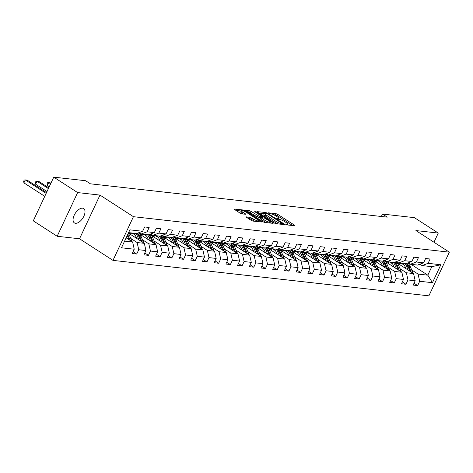 <?xml version="1.0" encoding="UTF-8"?>
<svg xmlns="http://www.w3.org/2000/svg" width="473" height="473" viewBox="0 0 473 473"><rect width="100%" height="100%" fill="white"/><g stroke="black" fill="none" stroke-linecap="round" stroke-linejoin="round"><path stroke-width="0.71" d="M285.846 224.439L287.016 224.923L294.845 225.798L294.644 225.278L277.757 214.37L276.084 213.684L268.262 212.803L270.586 213.766A4.192 0.899 25.1 0 1 275.942 215.972L277.349 216.876A4.192 0.899 25.1 0 1 278.792 218.39A4.192 0.899 25.1 0 1 277.994 218.55L276.806 218.473L277.125 218.804L279.307 219.401A4.192 0.899 25.1 0 1 284.663 221.601L286.07 222.511A4.192 0.899 25.1 0 1 287.513 224.025A4.192 0.899 25.1 0 1 286.715 224.184L285.532 224.107L285.846 224.439M75.491 223.286A8.544 4.47 122.9 0 0 83.349 217.225A8.544 4.47 122.9 0 0 83.668 208.552A8.544 4.47 122.9 0 0 82.574 208.173A8.544 4.47 122.9 0 0 74.716 214.234A8.544 4.47 122.9 0 0 74.397 222.907A8.544 4.47 122.9 0 0 75.491 223.286M246.356 216.829L246.557 217.349L251.293 220.412L252.972 221.098L261.912 222.026L244.576 210.645L242.903 209.959L233.964 209.031L240.136 213.199L241.809 213.891L245.777 214.257L242.489 211.951A3.506 0.751 25.1 0 1 241.289 210.686A3.506 0.751 25.1 0 1 243.211 210.857A3.506 0.751 25.1 0 1 246.433 212.395L257.543 219.573A3.506 0.751 25.1 0 1 258.749 220.838A3.506 0.751 25.1 0 1 256.821 220.666A3.506 0.751 25.1 0 1 253.605 219.129L250.075 217.243L246.232 217.101M99.992 195.095L77.631 192.582L53.745 177.156L33.281 220.838L57.168 236.269L79.529 238.776L112.976 260.381L133.433 216.693L99.992 195.095L79.529 238.776M433.978 242.235L438.27 233.071L415.909 230.564L449.35 252.162L133.433 216.693M438.27 233.071L414.383 217.645L382.491 214.062L381.356 216.486M53.745 177.156L85.637 180.733L90.414 183.82L387.269 217.148L382.491 214.062M274.204 222.984L275.877 223.67L284.569 224.645L284.368 224.125L267.487 213.217L265.808 212.531L256.869 211.602L274.204 222.984M273.116 223.362L264.425 222.387L262.752 221.695L245.416 210.319L249.383 210.686L251.062 211.372L259.582 216.486L262.296 216.711L254.716 211.632L255.751 211.75L272.915 222.836L273.116 223.362M112.976 260.381L428.887 295.844L449.35 252.162M133.079 251.683L136.721 254.036L138.737 249.726L145.938 250.536L143.922 254.846L148.421 255.349L150.444 251.039L157.645 251.849L155.629 256.159L160.128 256.662L162.15 252.351L169.352 253.161L167.336 257.472L171.835 257.98L173.857 253.67L181.058 254.48L179.042 258.784L183.542 259.293L185.564 254.982L192.765 255.792L190.743 260.103L195.248 260.605L197.265 256.295L204.472 257.105L202.45 261.415L206.955 261.918L208.971 257.614L216.179 258.418L214.157 262.728L218.662 263.236L220.678 258.926L227.885 259.736L225.863 264.046L230.369 264.549L232.385 260.239L239.586 261.049L237.57 265.359L242.075 265.861L244.092 261.551L251.293 262.361L249.277 266.671L253.776 267.18L255.798 262.87L263 263.68L260.984 267.984L265.483 268.493L267.505 264.182L274.707 264.992L272.69 269.303L277.19 269.805L279.212 265.495L286.413 266.305L284.397 270.615L288.897 271.118L290.913 266.813L298.12 267.617L296.098 271.928L300.603 272.436L302.619 268.126L309.827 268.936L307.805 273.24L312.31 273.749L314.326 269.439L321.534 270.249L319.512 274.559L324.017 275.061L326.033 270.751L333.24 271.561L331.218 275.871L335.724 276.38L337.74 272.07L344.941 272.88L342.925 277.184L347.43 277.692L349.446 273.382L356.648 274.192L354.632 278.502L359.131 279.005L361.153 274.695L368.355 275.505L366.339 279.815L370.838 280.318L372.86 276.013L380.061 276.817L378.045 281.128L382.545 281.636L384.567 277.326L391.768 278.136L389.752 282.44L394.251 282.949L396.268 278.638L403.475 279.448L401.453 283.759L405.958 284.261L407.974 279.951L415.182 280.761L413.16 285.071L417.665 285.58L419.681 281.269L432.44 282.7L440.848 264.756L431.808 266.671L422.052 265.578L419.912 264.188M136.721 254.036L132.215 253.528L134.231 249.218L121.478 247.787L129.886 229.843L142.639 231.273L144.661 226.963L149.161 227.472L147.144 231.782L154.346 232.592L156.368 228.282L160.867 228.784L158.851 233.094L166.053 233.904L168.069 229.594L172.574 230.097L170.558 234.407L177.759 235.217L179.775 230.907L184.281 231.415L182.259 235.725L189.466 236.53L191.482 232.225L195.988 232.728L193.965 237.038L201.173 237.848L203.189 233.538L207.694 234.04L205.672 238.351L212.88 239.161L214.896 234.85L219.395 235.359L217.379 239.663L224.58 240.473L226.602 236.163L231.102 236.671L229.086 240.982L236.287 241.786L238.309 237.481L242.809 237.984L240.792 242.294L247.994 243.104L250.016 238.794L254.515 239.297L252.499 243.607L259.701 244.417L261.723 240.107L266.222 240.615L264.206 244.925L271.407 245.729L273.424 241.419L277.929 241.928L275.913 246.238L283.114 247.048L285.13 242.738L289.636 243.24L287.614 247.55L294.821 248.36L296.837 244.05L301.342 244.559L299.32 248.863L306.528 249.673L308.544 245.363L313.049 245.871L311.027 250.182L318.234 250.986L320.251 246.681L324.75 247.184L322.734 251.494L329.935 252.304L331.957 247.994L336.457 248.496L334.441 252.807L341.642 253.617L343.664 249.306L348.163 249.815L346.147 254.125L353.349 254.929L355.371 250.619L359.87 251.128L357.854 255.438L365.055 256.248L367.078 251.938L371.577 252.44L369.561 256.75L376.762 257.56L378.778 253.25L383.284 253.759L381.262 258.063L388.469 258.873L390.485 254.563L394.99 255.071L392.968 259.381L400.176 260.185L402.192 255.881L406.697 256.384L404.675 260.694L411.882 261.504L413.899 257.194L418.404 257.696L416.382 262.007L423.589 262.817L425.605 258.506L430.105 259.015L428.089 263.319L440.848 264.756M128.384 233.041L144.33 243.341L137.129 242.537L130.767 238.427M138.961 232.651L141.108 234.034L148.315 234.845L154.346 232.592M137.129 242.537L138.737 249.726M144.33 243.341L145.938 250.536M147.144 231.782L141.108 234.034M139.736 234.129L156.037 244.659L148.835 243.849L142.474 239.74M134.823 234.797L132.115 233.053M150.668 233.964L152.814 235.347L160.016 236.157L166.053 233.904M148.835 243.849L150.444 251.039M156.037 244.659L157.645 251.849M158.851 233.094L152.814 235.347M151.443 235.442L167.744 245.972L160.536 245.162L154.18 241.053M146.529 236.11L143.822 234.366M162.375 235.276L164.521 236.66L171.723 237.47L177.759 235.217M160.536 245.162L162.15 252.351M167.744 245.972L169.352 253.161M170.558 234.407L164.521 236.66M163.15 236.76L179.45 247.284L172.243 246.474L165.887 242.371M158.236 237.428L155.528 235.678M174.082 236.589L176.228 237.978L183.429 238.788L189.466 236.53M172.243 246.474L173.857 253.67M179.45 247.284L181.058 254.48M182.259 235.725L176.228 237.978M174.856 238.073L191.157 248.603L183.95 247.793L177.594 243.684M169.937 238.741L167.235 236.991M185.788 237.907L187.935 239.291L195.136 240.101L201.173 237.848M183.95 247.793L185.564 254.982M191.157 248.603L192.765 255.792M193.965 237.038L187.935 239.291M186.563 239.385L202.864 249.915L195.656 249.105L189.295 244.996M181.644 240.053L178.942 238.309M197.495 239.22L199.641 240.603L206.843 241.413L212.88 239.161M195.656 249.105L197.265 256.295M202.864 249.915L204.472 257.105M205.672 238.351L199.641 240.603M198.27 240.698L214.565 251.228L207.363 250.418L201.001 246.309M193.351 241.372L190.649 239.622M209.202 240.532L211.348 241.922L218.55 242.726L224.58 240.473M207.363 250.418L208.971 257.614M214.565 251.228L216.179 258.418M217.379 239.663L211.348 241.922M209.977 242.016L226.271 252.541L219.07 251.737L212.708 247.627M205.057 242.684L202.349 240.934M220.909 241.845L223.049 243.234L230.256 244.044L236.287 241.786M219.07 251.737L220.678 258.926M226.271 252.541L227.885 259.736M229.086 240.982L223.049 243.234M221.677 243.329L237.978 253.859L230.777 253.049L224.415 248.94M216.764 243.997L214.056 242.253M232.61 243.163L234.756 244.547L241.963 245.357L247.994 243.104M230.777 253.049L232.385 260.239M237.978 253.859L239.586 261.049M240.792 242.294L234.756 244.547M233.384 244.642L249.685 255.172L242.483 254.362L236.122 250.252M228.471 245.31L225.763 243.565M244.316 244.476L246.463 245.859L253.67 246.67L259.701 244.417M242.483 254.362L244.092 261.551M249.685 255.172L251.293 262.361M252.499 243.607L246.463 245.859M245.091 245.96L261.392 256.484L254.19 255.674L247.828 251.571M240.178 246.628L237.47 244.878M256.023 245.789L258.169 247.178L265.371 247.988L271.407 245.729M254.19 255.674L255.798 262.87M261.392 256.484L263 263.68M264.206 244.925L258.169 247.178M256.798 247.273L273.098 257.803L265.891 256.993L259.535 252.884M251.884 247.941L249.176 246.191M267.73 247.107L269.876 248.491L277.077 249.301L283.114 247.048M265.891 256.993L267.505 264.182M273.098 257.803L274.707 264.992M275.913 246.238L269.876 248.491M268.504 248.585L284.805 259.115L277.598 258.305L271.242 254.196M263.585 249.253L260.883 247.509M279.437 248.42L281.583 249.803L288.784 250.613L294.821 248.36M277.598 258.305L279.212 265.495M284.805 259.115L286.413 266.305M287.614 247.55L281.583 249.803M280.211 249.898L296.512 260.428L289.305 259.618L282.949 255.509M275.292 250.566L272.59 248.822M291.143 249.732L293.29 251.122L300.491 251.926L306.528 249.673M289.305 259.618L290.913 266.813M296.512 260.428L298.12 267.617M299.32 248.863L293.29 251.122M291.918 251.216L308.219 261.74L301.011 260.936L294.649 256.827M286.999 251.884L284.297 250.134M302.85 251.045L304.996 252.434L312.198 253.244L318.234 250.986M301.011 260.936L302.619 268.126M308.219 261.74L309.827 268.936M311.027 250.182L304.996 252.434M303.625 252.529L319.919 263.059L312.718 262.249L306.356 258.14M298.705 253.197L296.003 251.447M314.557 252.363L316.697 253.747L323.904 254.557L329.935 252.304M312.718 262.249L314.326 269.439M319.919 263.059L321.534 270.249M322.734 251.494L316.697 253.747M315.331 253.841L331.626 264.372L324.425 263.562L318.063 259.452M310.412 254.509L307.704 252.765M326.264 253.676L328.404 255.059L335.611 255.869L341.642 253.617M324.425 263.562L326.033 270.751M331.626 264.372L333.24 271.561M334.441 252.807L328.404 255.059M327.032 255.16L343.333 265.684L336.132 264.874L329.77 260.771M322.119 255.828L319.411 254.078M337.964 254.988L340.111 256.378L347.318 257.182L353.349 254.929M336.132 264.874L337.74 272.07M343.333 265.684L344.941 272.88M346.147 254.125L340.111 256.378M338.739 256.472L355.04 266.997L347.838 266.193L341.476 262.083M333.826 257.141L331.118 255.39M349.671 256.307L351.817 257.69L359.025 258.5L365.055 256.248M347.838 266.193L349.446 273.382M355.04 266.997L356.648 274.192M357.854 255.438L351.817 257.69M350.446 257.785L366.746 268.315L359.545 267.505L353.183 263.396M345.532 258.453L342.824 256.709M361.378 257.619L363.524 259.003L370.726 259.813L376.762 257.56M359.545 267.505L361.153 274.695M366.746 268.315L368.355 275.505M369.561 256.75L363.524 259.003M362.152 259.098L378.453 269.628L371.246 268.818L364.89 264.709M357.239 259.766L354.531 258.022M373.085 258.932L375.231 260.321L382.432 261.126L388.469 258.873M371.246 268.818L372.86 276.013M378.453 269.628L380.061 276.817M381.262 258.063L375.231 260.321M373.859 260.416L390.16 270.94L382.953 270.136L376.597 266.027M368.94 261.084L366.238 259.334M384.791 260.245L386.938 261.634L394.139 262.444L400.176 260.185M382.953 270.136L384.567 277.326M390.16 270.94L391.768 278.136M392.968 259.381L386.938 261.634M385.566 261.729L401.867 272.259L394.659 271.449L388.303 267.34M380.647 262.397L377.945 260.647M396.498 261.563L398.644 262.947L405.846 263.757L411.882 261.504M394.659 271.449L396.268 278.638M401.867 272.259L403.475 279.448M404.675 260.694L398.644 262.947M397.273 263.041L413.568 273.571L406.366 272.761L400.004 268.652M392.354 263.709L389.651 261.965M408.205 262.876L410.351 264.259L417.553 265.069L423.589 262.817M406.366 272.761L407.974 279.951M413.568 273.571L415.182 280.761M416.382 262.007L410.351 264.259M411.061 264.342L427.829 275.174L418.073 274.074L411.711 269.971M404.06 265.028L401.358 263.278M418.073 274.074L419.681 281.269M431.808 266.671L427.829 275.174L432.44 282.7M428.089 263.319L422.052 265.578M77.631 192.582L57.168 236.269M124.6 241.129L132.623 242.028L126.137 237.836M142.639 231.273L136.608 233.526L128.579 232.627M132.623 242.028L134.231 249.218M414.023 283.226L417.665 285.58M402.322 281.914L405.958 284.261M390.615 280.595L394.251 282.949M378.908 279.283L382.545 281.636M367.202 277.97L370.838 280.318M355.495 276.658L359.131 279.005M343.788 275.339L347.43 277.692M332.081 274.027L335.724 276.38M320.375 272.714L324.017 275.061M308.674 271.401L312.31 273.749M296.967 270.083L300.603 272.436M285.26 268.77L288.897 271.118M273.554 267.458L277.19 269.805M261.847 266.139L265.483 268.493M250.14 264.827L253.776 267.18M238.433 263.514L242.075 265.861M226.727 262.202L230.369 264.549M215.02 260.883L218.662 263.236M203.319 259.571L206.955 261.918M191.612 258.258L195.248 260.605M179.906 256.94L183.542 259.293M168.199 255.627L171.835 257.98M156.492 254.314L160.128 256.662M144.785 253.002L148.421 255.349M292.698 225.556L277.208 215.552L273.37 214.618M264.318 213.607L258.713 212.974M282.446 223.705L267.487 213.766L265.247 213.169A4.192 0.899 25.1 0 0 264.448 213.329A4.192 0.899 25.1 0 0 265.891 214.843L276.019 221.382A4.192 0.899 25.1 0 0 281.376 223.587L282.446 223.705L282.133 224.373M264.448 213.329L263.899 214.506A4.192 0.899 25.1 0 0 265.335 216.019L265.891 214.843M278.041 223.912A4.192 0.899 25.1 0 1 275.463 222.564L265.335 216.019M247.255 211.691L248.833 211.869L249.383 210.686M260.44 217.822L257.353 216.977L248.833 211.869M269.977 222.476L270.97 223.12M265.01 220.383A3.506 0.751 25.1 0 0 268.232 221.92A3.506 0.751 25.1 0 0 270.154 222.091A3.506 0.751 25.1 0 0 268.954 220.826L265.034 218.295L260.895 217.332L261.096 217.858L265.01 220.383L264.46 221.565A3.506 0.751 25.1 0 0 266.411 222.606M260.647 217.385L260.091 218.561L260.54 219.034L261.096 217.858M264.46 221.565L260.54 219.034M254.929 221.317A3.506 0.751 25.1 0 1 253.049 220.312L249.525 218.425L247.953 218.248M241.289 210.686L240.733 211.869A3.506 0.751 25.1 0 0 241.94 213.134L242.489 211.951M243.382 214.068L241.94 213.134M241.135 210.999L235.802 210.402M259.517 221.831L258.571 221.222M412.941 273.163A3.536 2.915 -83.6 0 0 412.675 272.229L410.251 266.541A10.211 8.419 -83.6 0 0 407.726 263.053M401.423 263.26A8.479 6.989 -83.6 0 0 399.253 264.324M408.199 270.101L406.502 266.116A10.211 8.419 -83.6 0 0 405.006 263.662M405.935 268.634L405.219 266.961A8.479 6.989 -83.6 0 0 402.032 263.331M398.266 262.704A8.479 6.989 -83.6 0 0 397.219 262.982M412.675 272.229L411.25 272.064A3.536 2.915 -83.6 0 0 411.25 272.064L408.826 266.382A10.211 8.419 -83.6 0 0 406.839 263.384M398.408 263.78A8.479 6.989 96.4 0 1 399.998 263.1M406.242 263.609A10.211 8.419 96.4 0 1 407.927 266.281L410.067 271.307M399.094 263A8.479 6.989 -83.6 0 0 397.911 263.455M401.234 271.851A3.536 2.915 -83.6 0 0 400.968 270.911L398.544 265.223A10.211 8.419 -83.6 0 0 396.019 261.74M389.717 261.947A8.479 6.989 -83.6 0 0 387.547 263.012M396.492 268.782L394.795 264.803A10.211 8.419 -83.6 0 0 393.3 262.349M394.228 267.322L393.512 265.649A8.479 6.989 -83.6 0 0 390.326 262.012M386.559 261.392A8.479 6.989 -83.6 0 0 385.519 261.664M400.968 270.911L399.543 270.751A3.536 2.915 -83.6 0 0 399.543 270.751L397.119 265.063A10.211 8.419 -83.6 0 0 395.132 262.072M386.707 262.462A8.479 6.989 96.4 0 1 388.292 261.788M394.535 262.296A10.211 8.419 96.4 0 1 396.22 264.963L398.361 269.994M387.387 261.681A8.479 6.989 -83.6 0 0 386.205 262.143M389.527 270.532A3.536 2.915 -83.6 0 0 389.261 269.598L386.843 263.91A10.211 8.419 -83.6 0 0 384.313 260.428M378.01 260.629A8.479 6.989 -83.6 0 0 375.84 261.693M384.786 267.47L383.089 263.491A10.211 8.419 -83.6 0 0 381.593 261.031M382.521 266.009L381.806 264.33A8.479 6.989 -83.6 0 0 378.619 260.7M374.853 260.079A8.479 6.989 -83.6 0 0 373.812 260.351M389.261 269.598L387.836 269.439A3.536 2.915 -83.6 0 0 387.836 269.439L385.412 263.751A10.211 8.419 -83.6 0 0 383.426 260.759M375 261.149A8.479 6.989 96.4 0 1 376.585 260.469M382.828 260.978A10.211 8.419 96.4 0 1 384.514 263.65L386.654 268.682M375.68 260.369A8.479 6.989 -83.6 0 0 374.498 260.83M377.821 269.22A3.536 2.915 -83.6 0 0 377.555 268.286L375.136 262.598A10.211 8.419 -83.6 0 0 372.606 259.109M366.303 259.316A8.479 6.989 -83.6 0 0 364.139 260.381M373.079 266.157L371.382 262.178A10.211 8.419 -83.6 0 0 369.886 259.718M370.814 264.697L370.099 263.018A8.479 6.989 -83.6 0 0 366.918 259.387M363.146 258.761A8.479 6.989 -83.6 0 0 362.105 259.038M377.555 268.286L376.13 268.126A3.536 2.915 -83.6 0 0 376.13 268.126L373.711 262.438A10.211 8.419 -83.6 0 0 371.719 259.441M363.294 259.837A8.479 6.989 96.4 0 1 364.878 259.157M371.128 259.665A10.211 8.419 96.4 0 1 372.807 262.338L374.953 267.369M363.979 259.056A8.479 6.989 -83.6 0 0 362.797 259.511M366.114 267.907A3.536 2.915 -83.6 0 0 365.848 266.967L363.43 261.285A10.211 8.419 -83.6 0 0 360.905 257.797M354.596 258.004A8.479 6.989 -83.6 0 0 352.432 259.068M361.372 264.845L359.675 260.86A10.211 8.419 -83.6 0 0 358.179 258.406M359.108 263.378L358.392 261.705A8.479 6.989 -83.6 0 0 355.211 258.069M351.445 257.448A8.479 6.989 -83.6 0 0 350.398 257.726M365.848 266.967L364.423 266.807A3.536 2.915 -83.6 0 0 364.423 266.807L362.005 261.12A10.211 8.419 -83.6 0 0 360.012 258.128M351.587 258.524A8.479 6.989 96.4 0 1 353.171 257.844M359.421 258.353A10.211 8.419 96.4 0 1 361.1 261.019L363.246 266.051M352.273 257.744A8.479 6.989 -83.6 0 0 351.09 258.199M354.407 266.589A3.536 2.915 -83.6 0 0 354.147 265.655L351.723 259.967A10.211 8.419 -83.6 0 0 349.198 256.484M342.89 256.685A8.479 6.989 -83.6 0 0 340.726 257.75M349.665 263.526L347.968 259.547A10.211 8.419 -83.6 0 0 346.473 257.087M347.401 262.066L346.685 260.392A8.479 6.989 -83.6 0 0 343.504 256.756M339.738 256.135A8.479 6.989 -83.6 0 0 338.692 256.407M354.147 265.655L352.716 265.495A3.536 2.915 -83.6 0 0 352.716 265.495L350.298 259.807A10.211 8.419 -83.6 0 0 348.305 256.815M339.88 257.206A8.479 6.989 96.4 0 1 341.465 256.526M347.714 257.034A10.211 8.419 96.4 0 1 349.393 259.707L351.54 264.738M340.566 256.425A8.479 6.989 -83.6 0 0 339.383 256.886M342.7 265.276A3.536 2.915 -83.6 0 0 342.44 264.342L340.016 258.654A10.211 8.419 -83.6 0 0 337.491 255.166M331.183 255.373A8.479 6.989 -83.6 0 0 329.019 256.437M337.959 262.213L336.262 258.234A10.211 8.419 -83.6 0 0 334.766 255.775M335.694 260.753L334.985 259.074A8.479 6.989 -83.6 0 0 331.798 255.444M328.031 254.817A8.479 6.989 -83.6 0 0 326.985 255.095M341.015 264.188A3.536 2.915 -83.6 0 0 341.009 264.182L338.591 258.495A10.211 8.419 -83.6 0 0 336.599 255.503M328.173 255.893A8.479 6.989 96.4 0 1 329.758 255.213M336.007 255.722A10.211 8.419 96.4 0 1 337.692 258.394L339.833 263.426M328.859 255.113A8.479 6.989 -83.6 0 0 327.677 255.574M330.994 263.964A3.536 2.915 -83.6 0 0 330.733 263.029L328.309 257.342A10.211 8.419 -83.6 0 0 325.785 253.853M319.476 254.06A8.479 6.989 -83.6 0 0 317.312 255.124M326.252 260.901L324.561 256.916A10.211 8.419 -83.6 0 0 323.059 254.462M323.987 259.435L323.278 257.761A8.479 6.989 -83.6 0 0 320.091 254.131M316.325 253.504A8.479 6.989 -83.6 0 0 315.278 253.782M330.733 263.029L329.309 262.864A3.536 2.915 -83.6 0 0 329.309 262.864L326.884 257.182A10.211 8.419 -83.6 0 0 324.892 254.184M316.467 254.58A8.479 6.989 96.4 0 1 318.051 253.9M324.301 254.409A10.211 8.419 96.4 0 1 325.986 257.081L328.126 262.107M317.152 253.8A8.479 6.989 -83.6 0 0 315.97 254.255M319.287 262.651A3.536 2.915 -83.6 0 0 319.027 261.711L316.603 256.023A10.211 8.419 -83.6 0 0 314.078 252.541M307.775 252.748A8.479 6.989 -83.6 0 0 305.605 253.812M314.545 259.582L312.854 255.603A10.211 8.419 -83.6 0 0 311.352 253.15M312.281 258.122L311.571 256.449A8.479 6.989 -83.6 0 0 308.384 252.813M304.618 252.192A8.479 6.989 -83.6 0 0 303.571 252.464M317.602 261.557A3.536 2.915 -83.6 0 0 317.602 261.551L315.178 255.863A10.211 8.419 -83.6 0 0 313.191 252.872M304.76 253.262A8.479 6.989 96.4 0 1 306.344 252.588M312.594 253.096A10.211 8.419 96.4 0 1 314.279 255.763L316.419 260.794M305.446 252.481A8.479 6.989 -83.6 0 0 304.263 252.943M307.586 261.333A3.536 2.915 -83.6 0 0 307.32 260.398L304.896 254.711A10.211 8.419 -83.6 0 0 302.371 251.228M296.068 251.429A8.479 6.989 -83.6 0 0 293.899 252.493M302.844 258.27L301.147 254.291A10.211 8.419 -83.6 0 0 299.651 251.831M300.58 256.809L299.864 255.136A8.479 6.989 -83.6 0 0 296.677 251.5M292.911 250.879A8.479 6.989 -83.6 0 0 291.865 251.151M307.32 260.398L305.895 260.239A3.536 2.915 -83.6 0 0 305.895 260.239L303.471 254.551A10.211 8.419 -83.6 0 0 301.484 251.559M293.059 251.949A8.479 6.989 96.4 0 1 294.644 251.269M300.887 251.778A10.211 8.419 96.4 0 1 302.572 254.45L304.713 259.482M293.739 251.169A8.479 6.989 -83.6 0 0 292.556 251.63M295.879 260.02A3.536 2.915 -83.6 0 0 295.613 259.086L293.195 253.398A10.211 8.419 -83.6 0 0 290.664 249.91M284.362 250.116A8.479 6.989 -83.6 0 0 282.192 251.181M291.137 256.957L289.441 252.978A10.211 8.419 -83.6 0 0 287.945 250.519M288.873 255.497L288.158 253.818A8.479 6.989 -83.6 0 0 284.971 250.187M281.204 249.561A8.479 6.989 -83.6 0 0 280.164 249.839M295.613 259.086L294.188 258.926A3.536 2.915 -83.6 0 0 294.188 258.926L291.764 253.238A10.211 8.419 -83.6 0 0 289.778 250.241M281.352 250.637A8.479 6.989 96.4 0 1 282.937 249.957M289.18 250.465A10.211 8.419 96.4 0 1 290.865 253.138L293.006 258.169M282.032 249.856A8.479 6.989 -83.6 0 0 280.85 250.312M284.172 258.707A3.536 2.915 -83.6 0 0 283.906 257.767L281.488 252.085A10.211 8.419 -83.6 0 0 278.958 248.597M272.655 248.804A8.479 6.989 -83.6 0 0 270.485 249.868M279.431 255.645L277.734 251.66A10.211 8.419 -83.6 0 0 276.238 249.206M277.166 254.178L276.451 252.505A8.479 6.989 -83.6 0 0 273.27 248.869M269.498 248.248A8.479 6.989 -83.6 0 0 268.457 248.526M282.487 257.614A3.536 2.915 -83.6 0 0 282.482 257.608L280.057 251.926A10.211 8.419 -83.6 0 0 278.071 248.928M269.645 249.324A8.479 6.989 96.4 0 1 271.23 248.644M277.474 249.153A10.211 8.419 96.4 0 1 279.159 251.819L281.299 256.851M270.325 248.544A8.479 6.989 -83.6 0 0 269.149 248.999M272.466 257.389A3.536 2.915 -83.6 0 0 272.2 256.455L269.781 250.767A10.211 8.419 -83.6 0 0 267.251 247.284M260.948 247.485A8.479 6.989 -83.6 0 0 258.784 248.556M267.724 254.326L266.027 250.347A10.211 8.419 -83.6 0 0 264.531 247.893M265.459 252.866L264.744 251.193A8.479 6.989 -83.6 0 0 261.563 247.556M257.797 246.936A8.479 6.989 -83.6 0 0 256.75 247.208M270.781 256.301A3.536 2.915 -83.6 0 0 270.775 256.295L268.357 250.607A10.211 8.419 -83.6 0 0 266.364 247.616M257.939 248.006A8.479 6.989 96.4 0 1 259.523 247.326M265.773 247.834A10.211 8.419 96.4 0 1 267.452 250.507L269.598 255.538M258.625 247.225A8.479 6.989 -83.6 0 0 257.442 247.686M260.759 256.076A3.536 2.915 -83.6 0 0 260.493 255.142L258.075 249.454A10.211 8.419 -83.6 0 0 255.55 245.966M249.241 246.173A8.479 6.989 -83.6 0 0 247.077 247.237M256.017 253.014L254.32 249.035A10.211 8.419 -83.6 0 0 252.824 246.575M253.753 251.553L253.037 249.874A8.479 6.989 -83.6 0 0 249.856 246.244M246.09 245.617A8.479 6.989 -83.6 0 0 245.044 245.895M259.074 254.988A3.536 2.915 -83.6 0 0 259.068 254.982L256.65 249.295A10.211 8.419 -83.6 0 0 254.657 246.303M246.232 246.693A8.479 6.989 96.4 0 1 247.817 246.013M254.066 246.522A10.211 8.419 96.4 0 1 255.745 249.194L257.891 254.226M246.918 245.913A8.479 6.989 -83.6 0 0 245.735 246.374M249.052 254.764A3.536 2.915 -83.6 0 0 248.792 253.83L246.368 248.142A10.211 8.419 -83.6 0 0 243.843 244.653M237.535 244.86A8.479 6.989 -83.6 0 0 235.371 245.925M244.31 251.701L242.614 247.722A10.211 8.419 -83.6 0 0 241.118 245.262M242.046 250.235L241.331 248.561A8.479 6.989 -83.6 0 0 238.15 244.931M234.383 244.305A8.479 6.989 -83.6 0 0 233.337 244.582M247.367 253.676A3.536 2.915 -83.6 0 0 247.361 253.664L244.943 247.982A10.211 8.419 -83.6 0 0 242.951 244.984M234.525 245.381A8.479 6.989 96.4 0 1 236.11 244.701M242.359 245.209A10.211 8.419 96.4 0 1 244.044 247.882L246.185 252.907M235.211 244.6A8.479 6.989 -83.6 0 0 234.029 245.055M237.345 253.451A3.536 2.915 -83.6 0 0 237.085 252.511L234.661 246.823A10.211 8.419 -83.6 0 0 232.137 243.341M225.828 243.548A8.479 6.989 -83.6 0 0 223.664 244.612M232.604 250.388L230.907 246.403A10.211 8.419 -83.6 0 0 229.411 243.95M230.339 248.922L229.63 247.249A8.479 6.989 -83.6 0 0 226.443 243.613M222.677 242.992A8.479 6.989 -83.6 0 0 221.63 243.264M237.085 252.511L235.66 252.351A3.536 2.915 -83.6 0 0 235.66 252.351L233.236 246.664A10.211 8.419 -83.6 0 0 231.244 243.672M222.818 244.062A8.479 6.989 96.4 0 1 224.403 243.388M230.653 243.897A10.211 8.419 96.4 0 1 232.338 246.563L234.478 251.595M223.504 243.282A8.479 6.989 -83.6 0 0 222.322 243.743M225.639 252.133A3.536 2.915 -83.6 0 0 225.379 251.198L222.954 245.511A10.211 8.419 -83.6 0 0 220.43 242.028M214.121 242.229A8.479 6.989 -83.6 0 0 211.957 243.293M220.897 249.07L219.206 245.091A10.211 8.419 -83.6 0 0 217.704 242.631M218.632 247.61L217.923 245.936A8.479 6.989 -83.6 0 0 214.736 242.3M210.97 241.679A8.479 6.989 -83.6 0 0 209.923 241.951M225.379 251.198L223.954 251.039A3.536 2.915 -83.6 0 0 223.954 251.039L221.53 245.351A10.211 8.419 -83.6 0 0 219.543 242.359M211.112 242.75A8.479 6.989 96.4 0 1 212.696 242.07M218.946 242.578A10.211 8.419 96.4 0 1 220.631 245.251L222.771 250.282M211.798 241.969A8.479 6.989 -83.6 0 0 210.615 242.43M213.932 250.82A3.536 2.915 -83.6 0 0 213.672 249.886L211.248 244.198A10.211 8.419 -83.6 0 0 208.723 240.71M202.42 240.917A8.479 6.989 -83.6 0 0 200.25 241.981M209.19 247.757L207.499 243.778A10.211 8.419 -83.6 0 0 205.997 241.319M206.926 246.297L206.216 244.618A8.479 6.989 -83.6 0 0 203.029 240.988M199.263 240.361A8.479 6.989 -83.6 0 0 198.217 240.639M212.247 249.732A3.536 2.915 -83.6 0 0 212.247 249.726L209.823 244.038A10.211 8.419 -83.6 0 0 207.836 241.041M199.405 241.437A8.479 6.989 96.4 0 1 200.99 240.757M207.239 241.265A10.211 8.419 96.4 0 1 208.924 243.938L211.064 248.969M200.091 240.656A8.479 6.989 -83.6 0 0 198.908 241.112M202.231 249.508A3.536 2.915 -83.6 0 0 201.965 248.567L199.541 242.886A10.211 8.419 -83.6 0 0 197.016 239.397M190.714 239.604A8.479 6.989 -83.6 0 0 188.544 240.668M197.489 246.445L195.792 242.46A10.211 8.419 -83.6 0 0 194.297 240.006M195.225 244.979L194.509 243.305A8.479 6.989 -83.6 0 0 191.323 239.669M187.556 239.048A8.479 6.989 -83.6 0 0 186.516 239.326M201.965 248.567L200.54 248.408A3.536 2.915 -83.6 0 0 200.54 248.408L198.116 242.726A10.211 8.419 -83.6 0 0 196.129 239.728M187.704 240.124A8.479 6.989 96.4 0 1 189.289 239.444M195.532 239.953A10.211 8.419 96.4 0 1 197.217 242.619L199.358 247.651M188.384 239.344A8.479 6.989 -83.6 0 0 187.202 239.799M190.524 248.189A3.536 2.915 -83.6 0 0 190.258 247.255L187.84 241.567A10.211 8.419 -83.6 0 0 185.31 238.085M179.007 238.291A8.479 6.989 -83.6 0 0 176.837 239.356M185.783 245.126L184.086 241.147A10.211 8.419 -83.6 0 0 182.59 238.694M183.518 243.666L182.803 241.993A8.479 6.989 -83.6 0 0 179.616 238.357M175.85 237.736A8.479 6.989 -83.6 0 0 174.809 238.008M188.833 247.101A3.536 2.915 -83.6 0 0 188.833 247.095L186.409 241.407A10.211 8.419 -83.6 0 0 184.423 238.416M175.997 238.806A8.479 6.989 96.4 0 1 177.582 238.126M183.826 238.634A10.211 8.419 96.4 0 1 185.511 241.307L187.651 246.338M176.677 238.025A8.479 6.989 -83.6 0 0 175.495 238.487M178.818 246.876A3.536 2.915 -83.6 0 0 178.552 245.942L176.133 240.254A10.211 8.419 -83.6 0 0 173.603 236.766M167.3 236.973A8.479 6.989 -83.6 0 0 165.13 238.037M174.076 243.814L172.379 239.835A10.211 8.419 -83.6 0 0 170.883 237.375M171.811 242.353L171.096 240.674A8.479 6.989 -83.6 0 0 167.915 237.044M164.143 236.417A8.479 6.989 -83.6 0 0 163.102 236.695M178.552 245.942L177.127 245.783A3.536 2.915 -83.6 0 0 177.127 245.783L174.703 240.095A10.211 8.419 -83.6 0 0 172.716 237.103M164.291 237.493A8.479 6.989 96.4 0 1 165.875 236.813M172.119 237.322A10.211 8.419 96.4 0 1 173.804 239.994L175.95 245.026M164.976 236.713A8.479 6.989 -83.6 0 0 163.794 237.174M167.111 245.564A3.536 2.915 -83.6 0 0 166.845 244.63L164.427 238.942A10.211 8.419 -83.6 0 0 161.902 235.453M155.593 235.66A8.479 6.989 -83.6 0 0 153.429 236.725M162.369 242.501L160.672 238.522A10.211 8.419 -83.6 0 0 159.176 236.062M160.105 241.035L159.389 239.362A8.479 6.989 -83.6 0 0 156.208 235.731M152.442 235.105A8.479 6.989 -83.6 0 0 151.395 235.383M165.426 244.476A3.536 2.915 -83.6 0 0 165.42 244.464L163.002 238.782A10.211 8.419 -83.6 0 0 161.009 235.785M152.584 236.181A8.479 6.989 96.4 0 1 154.168 235.501M160.418 236.009A10.211 8.419 96.4 0 1 162.097 238.682L164.243 243.707M153.27 235.4A8.479 6.989 -83.6 0 0 152.087 235.856M155.404 244.251A3.536 2.915 -83.6 0 0 155.138 243.311L152.72 237.623A10.211 8.419 -83.6 0 0 150.195 234.141M143.887 234.348A8.479 6.989 -83.6 0 0 141.723 235.412M150.662 241.189L148.965 237.204A10.211 8.419 -83.6 0 0 147.47 234.75M148.398 239.722L147.682 238.049A8.479 6.989 -83.6 0 0 144.502 234.413M140.735 233.792A8.479 6.989 -83.6 0 0 139.689 234.064M155.138 243.311L153.713 243.152A3.536 2.915 -83.6 0 0 153.713 243.152L151.295 237.464A10.211 8.419 -83.6 0 0 149.302 234.472M140.877 234.868A8.479 6.989 96.4 0 1 142.462 234.188M50.995 183.021L48.707 182.548L47.33 185.499L49.251 186.746M148.711 234.697A10.211 8.419 96.4 0 1 150.39 237.363L152.537 242.395M141.563 234.082A8.479 6.989 -83.6 0 0 140.38 234.543M47.33 185.499L47.063 183.879L47.613 182.696L48.707 182.548L50.635 183.79M143.697 242.933A3.536 2.915 -83.6 0 0 143.437 241.999L141.013 236.311A10.211 8.419 -83.6 0 0 138.488 232.828M132.18 233.029A8.479 6.989 -83.6 0 0 130.016 234.094M138.956 239.87L137.259 235.891A10.211 8.419 -83.6 0 0 135.763 233.431M136.691 238.41L135.976 236.737A8.479 6.989 -83.6 0 0 132.795 233.1M143.437 241.999L142.006 241.839A3.536 2.915 -83.6 0 0 142.006 241.839L139.588 236.151A10.211 8.419 -83.6 0 0 137.596 233.159M129.17 233.55A8.479 6.989 96.4 0 1 130.755 232.87M48.749 187.822L38.881 181.443L37 181.236L35.623 184.186L47.004 191.541M137.004 233.378A10.211 8.419 96.4 0 1 138.69 236.051L140.83 241.082M129.856 232.769A8.479 6.989 -83.6 0 0 128.674 233.23M35.623 184.186L35.357 182.56L35.907 181.384L37 181.236L48.388 188.591M131.991 241.62A3.536 2.915 -83.6 0 0 131.731 240.686L129.306 234.998A10.211 8.419 -83.6 0 0 128.313 233.195M127.249 238.558L126.563 236.938M131.731 240.686L130.306 240.526A3.536 2.915 -83.6 0 0 130.306 240.526L127.881 234.839A10.211 8.419 -83.6 0 0 127.716 234.472M46.502 192.617L27.174 180.13L25.3 179.923L23.916 182.874L44.758 196.336M127.272 235.418L129.123 239.77M23.916 182.874L23.65 181.248L24.206 180.065L25.3 179.923L46.141 193.386M286.455 224.752L286.715 224.184M277.728 219.117L277.994 218.55M275.534 214.866L276.084 213.684M277.208 215.552L277.757 214.37M294.419 225.751L294.644 225.278M265.501 213.193L265.808 212.531M267.28 213.648L267.487 213.217M284.143 224.598L284.368 224.125M275.463 222.564L276.019 221.382M281.063 224.255L281.376 223.587M250.507 212.554L251.062 211.372M257.353 216.977L257.909 215.794M259.027 217.663L259.582 216.486M261.735 217.426L262.048 216.764M255.55 212.17L255.751 211.75M272.69 223.309L272.915 222.836M249.525 218.425L250.075 217.243M251.198 219.111L251.754 217.935M253.049 220.312L253.605 219.129M245.103 214.257L245.327 213.784M242.572 210.668L242.903 209.959M244.287 211.271L244.576 210.645M261.238 222.026L261.463 221.553M408.826 266.382L410.251 266.541M406.502 266.116L407.927 266.281M397.119 265.063L398.544 265.223M394.795 264.803L396.22 264.963M385.412 263.751L386.843 263.91M383.089 263.491L384.514 263.65M373.711 262.438L375.136 262.598M371.382 262.178L372.807 262.338M362.005 261.12L363.43 261.285M359.675 260.86L361.1 261.019M350.298 259.807L351.723 259.967M347.968 259.547L349.393 259.707M338.591 258.495L340.016 258.654M336.262 258.234L337.692 258.394M341.009 264.182L342.44 264.342M326.884 257.182L328.309 257.342M324.561 256.916L325.986 257.081M315.178 255.863L316.603 256.023M312.854 255.603L314.279 255.763M317.602 261.551L319.027 261.711M303.471 254.551L304.896 254.711M301.147 254.291L302.572 254.45M291.764 253.238L293.195 253.398M289.441 252.978L290.865 253.138M280.057 251.926L281.488 252.085M277.734 251.66L279.159 251.819M282.482 257.608L283.906 257.767M268.357 250.607L269.781 250.767M266.027 250.347L267.452 250.507M270.775 256.295L272.2 256.455M256.65 249.295L258.075 249.454M254.32 249.035L255.745 249.194M259.068 254.982L260.493 255.142M244.943 247.982L246.368 248.142M242.614 247.722L244.044 247.882M247.361 253.664L248.792 253.83M233.236 246.664L234.661 246.823M230.907 246.403L232.338 246.563M221.53 245.351L222.954 245.511M219.206 245.091L220.631 245.251M209.823 244.038L211.248 244.198M207.499 243.778L208.924 243.938M212.247 249.726L213.672 249.886M198.116 242.726L199.541 242.886M195.792 242.46L197.217 242.619M186.409 241.407L187.84 241.567M184.086 241.147L185.511 241.307M188.833 247.095L190.258 247.255M174.703 240.095L176.133 240.254M172.379 239.835L173.804 239.994M163.002 238.782L164.427 238.942M160.672 238.522L162.097 238.682M165.42 244.464L166.845 244.63M151.295 237.464L152.72 237.623M148.965 237.204L150.39 237.363M139.588 236.151L141.013 236.311M137.259 235.891L138.69 236.051M127.881 234.839L129.306 234.998M287.087 224.929L287.513 224.025M278.366 219.295L278.792 218.39M282.28 224.391L282.618 223.67M261.947 217.45L262.296 216.711M269.74 222.978L270.154 222.091M258.347 221.701L258.749 220.838"/></g></svg>
